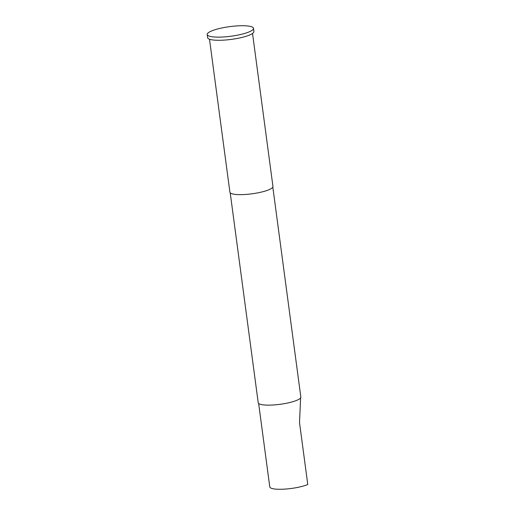 <?xml version="1.0" encoding="UTF-8"?>
<svg xmlns="http://www.w3.org/2000/svg" width="515" height="515" viewBox="0 0 515 515"><rect width="100%" height="100%" fill="white"/><g stroke="black" fill="none" stroke-linecap="round" stroke-linejoin="round"><path stroke-width="0.77" d="M236.134 35.419A23.342 4.841 172.4 0 1 207.223 34.511A23.342 4.841 172.4 0 1 224.585 27.437A23.342 4.841 172.4 0 1 253.496 28.338A23.342 4.841 172.4 0 1 236.134 35.419M253.496 28.338L253.914 31.499A23.342 4.841 172.4 0 1 236.552 38.574A23.342 4.841 172.4 0 1 207.642 37.672L207.223 34.511M258.639 403.451L269.776 486.9A21.173 4.39 -7.6 0 0 295.996 487.724A21.173 4.39 -7.6 0 0 307.777 484.525L299.518 422.615L300.612 397.85M230.205 192.81L258.215 402.724A21.495 4.455 -7.6 0 0 284.84 403.56A21.495 4.455 -7.6 0 0 300.831 397.039L272.821 187.125M252.537 33.475L272.95 186.462A21.714 4.5 172.4 0 1 256.798 193.048A21.714 4.5 172.4 0 1 229.909 192.211L209.496 39.217"/></g></svg>
